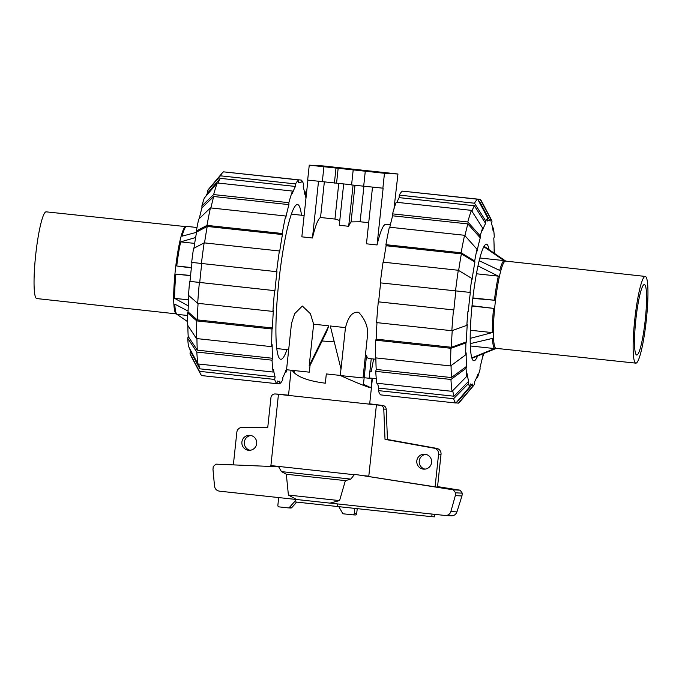 <?xml version="1.0" encoding="UTF-8"?>
<svg xmlns="http://www.w3.org/2000/svg" width="682" height="682" viewBox="0 0 682 682"><rect width="100%" height="100%" fill="white"/><g stroke="black" fill="none" stroke-linecap="round" stroke-linejoin="round"><path stroke-width="1.02" d="M364.154 377.726L372.031 378.57L371.042 387.828C367.641 387.257 357.317 383.113 340.062 375.398L326.32 373.932L325.331 383.19C307.198 380.888 296.065 376.498 291.939 370.036M291.026 370.283L288.529 395.424M368.774 476.326L376.413 404.903L278.452 394.341L270.814 466.471M435.099 486.795L438.586 454.161A5.456 5.405 93.1 0 0 434.264 448.227L385.015 439.361L383.787 409.072A4.092 4.049 93.1 0 0 380.181 405.287L367.052 403.872L382.611 405.423A4.092 4.049 -86.9 0 1 386.217 409.209L387.453 439.489L436.693 448.364A5.456 5.405 -86.9 0 1 441.024 454.289L437.503 487.178M256.688 443.615A7.493 7.434 93.1 0 1 248.887 450.308A7.493 7.434 93.1 0 1 241.905 442.021A7.493 7.434 93.1 0 1 249.706 435.329A7.493 7.434 93.1 0 1 256.688 443.615M250.916 435.5A7.493 7.434 -86.9 0 0 250.115 450.265M431.587 462.473A7.493 7.434 93.1 0 1 423.795 469.156A7.493 7.434 93.1 0 1 416.813 460.879A7.493 7.434 93.1 0 1 424.605 454.186A7.493 7.434 93.1 0 1 431.587 462.473M425.815 454.357A7.493 7.434 -86.9 0 0 425.014 469.122M432.047 514.075L431.766 516.692L337.181 506.487L337.454 503.921M434.741 514.364L434.477 516.837L431.766 516.692M277.838 394.128A4.092 4.049 -86.9 0 0 277.625 394.111L275.196 393.974A4.092 4.049 93.1 0 1 275.409 393.991L288.358 395.262M233.355 464.885L236.842 432.235A5.456 5.405 93.1 0 1 242.136 427.367L267.745 427.529L270.942 397.623A4.092 4.049 93.1 0 1 275.196 393.974M288.529 395.407L275.409 393.991M337.181 506.487L294.803 501.892L295.715 499.42M434.264 448.227L436.693 448.364M385.015 439.361L387.453 439.489M383.787 409.072L386.217 409.209M372.031 378.57L371.528 378.425M363.455 384.264L371.042 387.828M290.711 508.013A1.364 1.347 -86.9 0 0 292.032 507.323L296.713 502.14M295.596 500.554L289.603 507.195A1.364 1.347 93.1 0 1 288.281 507.885L279.057 506.888A1.364 1.347 93.1 0 1 277.855 505.388L278.691 497.579M292.032 507.323L289.603 507.195M355.186 514.961A1.364 1.347 -86.9 0 0 356.677 513.751L357.223 508.653M354.802 508.388L354.239 513.623A1.364 1.347 93.1 0 1 352.756 514.833L343.532 513.836A1.364 1.347 93.1 0 1 342.381 512.881L338.818 506.666M369.67 404.008L379.567 405.091M281.598 394.528L288.375 395.151M369.687 403.838L379.567 405.074M281.606 394.511L288.367 395.236M437.546 486.778L447.844 488.406L443.956 488.201L354.529 474.34L453.274 489.829L455.576 492.813L455.329 495.609L450.862 511.568C449.975 514.151 448.159 515.464 445.414 515.498L329.9 503.111M296.704 499.531L219.374 491.151C216.586 490.631 214.966 488.951 214.523 486.096L212.98 469.497L213.236 466.582L215.93 464.144L278.657 466.803L281.461 471.62L286.321 474.246L288.401 495.072L296.653 499.522L329.952 503.12L339.576 500.597L345.373 480.622L350.846 479.105L354.529 474.34M453.274 489.829L460.145 490.205L437.563 486.607M445.414 515.498L451.407 515.822C454.11 515.788 455.951 514.475 456.931 511.892L461.953 495.967L462.302 493.171L460.145 490.205M455.329 495.609L461.953 495.967M339.576 500.597L288.401 495.072M345.373 480.622L286.321 474.246M376.413 404.903L278.452 394.341M645.215 276.423A43.614 5.771 96.2 0 1 646.306 320.097A43.614 5.771 -83.8 0 1 635.871 363.148A43.614 5.771 -83.8 0 1 634.772 319.474A43.614 5.771 96.2 0 1 645.215 276.423L505.55 261.087A43.887 5.806 96.2 0 0 495.038 304.411A43.887 5.806 -83.8 0 0 496.138 348.357L635.871 363.148M645.232 320.037A35.438 4.689 96.2 0 0 644.337 284.556A35.438 4.689 96.2 0 0 635.854 319.534A35.438 4.689 -83.8 0 0 636.741 355.024A35.438 4.689 -83.8 0 0 645.232 320.037M484.067 246.262L505.754 261.112M479.148 260.712L499.71 270.43A44.432 5.874 96.2 0 1 503.998 260.592L483.819 246.705M472.822 298.366L494.416 300.233A44.432 5.874 96.2 0 1 498.329 276.142L477.963 265.92M494.416 300.233L472.873 297.915M498.329 276.142L476.42 273.772M503.998 260.592L479.838 257.992M470.213 338.357L492.293 332.603A44.432 5.874 96.2 0 1 493.546 308.366L472.029 305.741M471.867 357.88L494.595 348.579A44.432 5.874 96.2 0 1 492.447 338.4L470.282 343.626M494.595 348.579L470.367 345.97M492.293 332.603L470.367 330.241M493.546 308.366L472.004 306.039M185.657 226.603L46.129 211.838A43.614 5.771 -83.8 0 0 35.694 254.889A43.614 5.771 96.2 0 0 36.785 298.563L176.246 313.873M196.535 232.315L182.043 236.185A44.432 5.874 -83.8 0 1 186.322 226.347L185.436 226.688A43.887 5.806 -83.8 0 0 175.351 269.944A43.887 5.806 96.2 0 0 176.05 313.737L187.405 321.52M191.378 267.924L176.749 265.989L191.412 267.566M176.749 265.989A44.432 5.874 -83.8 0 1 180.662 241.888L194.668 243.397M195.623 237.524L180.662 241.888M186.322 226.347L197.004 227.498M190.568 275.46L175.879 274.113A44.432 5.874 -83.8 0 0 174.626 298.358L188.292 305.868M188.079 311.077L174.78 304.146A44.432 5.874 -83.8 0 0 176.919 314.334L186.612 320.975M176.919 314.334L187.524 315.476M175.879 274.113L190.542 275.698M174.626 298.358L188.607 299.867M396.967 202.332A100.177 13.248 -83.8 0 1 399.149 197.635L399.277 195.112L474.502 203.219L485.737 220.934A85.19 11.27 -83.8 0 1 487.894 218.257L487.604 220.985A82.462 10.903 -83.8 0 1 488.926 220.499A82.462 10.903 -83.8 0 1 490.128 221.121L479.932 202.102A100.177 13.248 -83.8 0 0 478.969 201.616M457.818 400.777A100.177 13.248 -83.8 0 0 458.739 400.419L472.72 384.009A82.462 10.903 -83.8 0 1 471.398 384.486A82.462 10.903 -83.8 0 1 470.196 383.872L469.907 386.6A85.19 11.27 -83.8 0 1 468.346 383.719L453.607 398.731L378.382 390.615L378.791 388.109A100.177 13.248 -83.8 0 1 377.649 383.318M477.579 356.004A58.609 7.749 -83.8 0 1 473.93 360.769A58.609 7.749 -83.8 0 1 473.879 360.769A58.609 7.749 -83.8 0 1 472.43 301.87A58.609 7.749 -83.8 0 1 486.385 244.216A58.609 7.749 -83.8 0 1 486.445 244.224A58.609 7.749 -83.8 0 1 489.045 249.663M466.786 376.328A85.19 11.27 -83.8 0 1 466.062 368.34L450.964 379.465L375.748 371.358A102.905 13.606 -83.8 0 0 376.831 383.233L452.047 391.34L466.786 376.328L467.196 373.821A82.462 10.903 -83.8 0 0 468.747 381.204L454.007 396.225A100.177 13.248 -83.8 0 1 452.737 390.641M483.811 353.472A85.19 11.27 -83.8 0 1 483.325 355.782L483.274 353.839A82.462 10.903 -83.8 0 1 480.051 367.155L480.102 369.098A85.19 11.27 -83.8 0 1 477.69 376.924L477.818 374.392A82.462 10.903 -83.8 0 1 474.706 381.528L474.578 384.06A85.19 11.27 -83.8 0 1 473.359 385.833A85.19 11.27 -83.8 0 1 472.43 386.737L458.44 403.139L456.028 402.883M450.614 365.953A102.905 13.606 -83.8 0 1 450.93 348.289L375.714 340.182A102.905 13.606 -83.8 0 0 375.39 357.845L450.614 365.953L465.704 354.828L466.173 352.909A82.462 10.903 -83.8 0 0 466.522 366.422L451.424 377.555A100.177 13.248 -83.8 0 1 451.083 365.612M455.891 291.009A100.177 13.248 -83.8 0 0 453.871 309.96L378.288 301.836A102.905 13.606 -83.8 0 0 376.617 322.603L451.842 330.71L466.829 325.357L467.272 324.325A82.462 10.903 -83.8 0 0 466.369 341.912L451.373 347.266A100.177 13.248 -83.8 0 1 452.226 330.574M468.312 311.393A82.462 10.903 -83.8 0 1 470.341 292.425L469.975 292.399A85.19 11.27 -83.8 0 1 471.842 278.461L458.295 270.26L383.079 262.152A102.905 13.606 -83.8 0 0 380.309 282.86L469.975 292.399M458.645 270.473A100.177 13.248 -83.8 0 1 461.364 253.849L474.902 262.05A82.462 10.903 -83.8 0 0 472.063 279.526L471.842 278.461M464.962 235.725A100.177 13.248 -83.8 0 1 467.843 223.909L480.264 237.83A82.462 10.903 -83.8 0 0 477.042 251.155L476.991 249.211L464.578 235.29L389.354 227.183A102.905 13.606 -83.8 0 0 385.918 244.676L461.134 252.783L474.681 260.984L474.902 262.05M492.285 226.339L493.529 228.658A85.19 11.27 -83.8 0 1 494.262 236.654L493.794 238.564A82.462 10.903 -83.8 0 1 494.152 252.076L494.612 250.166A85.19 11.27 -83.8 0 1 494.595 253.465M471.901 211.164A100.177 13.248 -83.8 0 1 474.365 205.742L485.61 223.457A82.462 10.903 -83.8 0 0 482.498 230.593L482.634 228.069L471.39 210.354L396.165 202.247A102.905 13.606 -83.8 0 0 392.576 213.867L467.801 221.974A102.905 13.606 -83.8 0 1 471.39 210.354M404.98 191.403L480.222 199.383L490.418 218.393A85.19 11.27 -83.8 0 1 491.279 219.621A85.19 11.27 -83.8 0 1 491.978 221.275L491.569 223.781A82.462 10.903 -83.8 0 1 493.12 231.172L493.529 228.658M454.007 396.225L378.791 388.109M451.424 377.555L376.208 369.448A100.177 13.248 -83.8 0 1 375.867 357.897M451.373 347.266L376.157 339.159A100.177 13.248 -83.8 0 1 376.993 322.637M453.871 309.96L378.646 301.853A100.177 13.248 -83.8 0 1 380.675 282.902M383.455 262.195A100.177 13.248 -83.8 0 1 386.14 245.733L461.364 253.849M389.823 227.234A100.177 13.248 -83.8 0 1 392.627 215.802L467.843 223.909M399.149 197.635L474.365 205.742M468.747 381.204L468.346 383.719M453.607 398.731A102.905 13.606 -83.8 0 0 455.917 403.002L380.701 394.895A102.905 13.606 -83.8 0 1 378.382 390.615M455.917 403.002L469.907 386.6M452.047 391.34A102.905 13.606 -83.8 0 1 450.964 379.465M375.748 371.358L376.208 369.448M466.522 366.422L466.062 368.34M465.704 354.828A85.19 11.27 -83.8 0 1 465.917 342.935L450.93 348.289M375.714 340.182L376.157 339.159M466.369 341.912L465.917 342.935M451.842 330.71A102.905 13.606 -83.8 0 1 453.504 309.943M466.829 325.357A85.19 11.27 -83.8 0 1 467.954 311.376M455.533 290.967A102.905 13.606 -83.8 0 1 458.295 270.26M386.14 245.733L385.918 244.676M461.134 252.783A102.905 13.606 -83.8 0 1 464.578 235.29M474.681 260.984A85.19 11.27 -83.8 0 1 476.991 249.211M467.801 221.974L480.213 235.887A85.19 11.27 -83.8 0 1 482.634 228.069M480.213 235.887L480.264 237.83M392.627 215.802L392.576 213.867M485.737 220.934L485.61 223.457M487.894 218.257L477.698 199.246L402.474 191.131A102.905 13.606 -83.8 0 0 399.277 195.112M474.502 203.219A102.905 13.606 -83.8 0 1 477.698 199.246M494.143 249.45L494.612 250.166M483.325 355.782L482.728 356.362M477.69 376.924L476.104 378.774M473.359 385.833L459.856 401.868A102.905 13.606 -83.8 0 1 458.44 403.139M472.72 384.009L472.43 386.737M490.418 218.393L490.128 221.121M480.222 199.383A102.905 13.606 -83.8 0 1 481.501 201.079L491.279 219.621M301.47 215.231A77.825 10.29 96.2 0 0 297.497 204.523A77.825 10.29 96.2 0 0 297.42 204.515A77.825 10.29 96.2 0 0 278.887 281.069A77.825 10.29 96.2 0 0 280.805 359.278A77.825 10.29 96.2 0 0 280.882 359.286A77.825 10.29 96.2 0 0 286.977 349.661M225.972 172.103L301.299 180.091L301.009 182.81A100.177 13.248 96.2 0 0 299.892 182.299A100.177 13.248 96.2 0 0 299.799 182.29A100.177 13.248 96.2 0 0 298.486 182.674L298.776 179.954L223.56 171.847A102.905 13.606 96.2 0 0 222.144 173.117A102.905 13.606 96.2 0 0 220.354 175.82L295.579 183.927L295.451 186.45A100.177 13.248 96.2 0 0 292.339 193.586L292.467 191.062L217.251 182.955L204.31 198.061A85.19 11.27 96.2 0 0 201.898 205.887L213.654 194.575L288.878 202.682L288.929 204.626A100.177 13.248 96.2 0 0 285.707 217.942L285.656 216.006L210.44 207.891L198.675 219.203A85.19 11.27 96.2 0 0 196.356 230.976L206.996 225.384L282.22 233.5L282.442 234.557A100.177 13.248 96.2 0 0 279.603 252.033L279.381 250.976A102.905 13.606 96.2 0 0 276.619 271.683L276.977 271.7A100.177 13.248 96.2 0 0 274.948 290.677L189.997 281.385A82.462 10.903 96.2 0 1 192.017 262.442M274.948 290.677L189.63 281.368A85.19 11.27 96.2 0 0 188.513 295.349L197.695 303.311L272.919 311.418L273.363 310.395A100.177 13.248 96.2 0 0 272.459 327.982L272.016 329.005L196.791 320.89L187.601 312.927A85.19 11.27 96.2 0 0 187.388 324.82L196.476 338.553L271.692 346.669L272.161 344.751A100.177 13.248 96.2 0 0 272.51 358.272L272.05 360.181L196.825 352.065L187.738 338.332A85.19 11.27 96.2 0 0 188.471 346.328L197.908 363.941L273.132 372.048L273.533 369.542A100.177 13.248 96.2 0 0 275.093 376.933L274.684 379.439L199.459 371.332A102.905 13.606 96.2 0 0 200.499 373.907A102.905 13.606 96.2 0 0 201.778 375.603L277.003 383.71L277.293 380.991A100.177 13.248 96.2 0 0 278.409 381.502A100.177 13.248 96.2 0 0 278.503 381.511A100.177 13.248 96.2 0 0 279.816 381.127L279.526 383.847A102.905 13.606 96.2 0 0 282.723 379.874L282.851 377.351A100.177 13.248 96.2 0 0 285.963 370.215L285.835 372.739L285.033 372.653M198.726 364.035A100.177 13.248 96.2 0 0 199.869 368.826L190.431 351.204A82.462 10.903 96.2 0 1 189.715 348.647M196.945 338.604A100.177 13.248 96.2 0 0 197.286 350.156L188.206 336.422A82.462 10.903 96.2 0 1 187.857 325.536M198.078 303.354A100.177 13.248 96.2 0 0 197.234 319.867L188.053 311.904A82.462 10.903 96.2 0 1 188.863 295.656M201.753 263.61A100.177 13.248 96.2 0 0 199.732 282.561M193.935 248.239A82.462 10.903 96.2 0 1 196.587 232.042L207.217 226.45A100.177 13.248 96.2 0 0 204.532 242.903M199.272 218.624A82.462 10.903 96.2 0 1 201.949 207.822L213.705 196.51A100.177 13.248 96.2 0 0 210.909 207.942M205.896 196.211A82.462 10.903 96.2 0 1 207.294 193.458L220.226 178.343A100.177 13.248 96.2 0 0 218.044 183.04M275.093 376.933L199.869 368.826M272.51 358.272L197.286 350.156M272.459 327.982L197.234 319.867M207.217 226.45L282.442 234.557M213.705 196.51L288.929 204.626M304.351 191.668L305.169 191.753L304.769 194.259A100.177 13.248 96.2 0 0 303.209 186.877L303.618 184.362A102.905 13.606 96.2 0 0 301.299 180.091M220.226 178.343L295.451 186.45M279.526 383.847L277.02 383.582M285.835 372.739A102.905 13.606 96.2 0 0 286.849 369.789M305.928 198.641A102.905 13.606 96.2 0 0 305.169 191.753M292.467 191.062A102.905 13.606 96.2 0 0 288.878 202.682M217.251 182.955A102.905 13.606 96.2 0 0 213.654 194.575M201.949 207.822L201.898 205.887M210.44 207.891A102.905 13.606 96.2 0 0 206.996 225.384M285.656 216.006A102.905 13.606 96.2 0 0 282.22 233.5M196.587 232.042L196.356 230.976M279.381 250.976L204.157 242.86L193.518 248.453A85.19 11.27 96.2 0 0 191.659 262.4L276.619 271.683M204.157 242.86A102.905 13.606 96.2 0 0 201.395 263.567M199.366 282.544A102.905 13.606 96.2 0 0 197.695 303.311M274.59 290.651A102.905 13.606 96.2 0 0 272.919 311.418M272.016 329.005A102.905 13.606 96.2 0 0 271.692 346.669M196.791 320.89A102.905 13.606 96.2 0 0 196.476 338.553M187.601 312.927L188.053 311.904M187.738 338.332L188.206 336.422M196.825 352.065A102.905 13.606 96.2 0 0 197.908 363.941M272.05 360.181A102.905 13.606 96.2 0 0 273.132 372.048M199.459 371.332L190.022 353.711L190.431 351.204M274.684 379.439A102.905 13.606 96.2 0 0 277.003 383.71M190.022 353.711A85.19 11.27 96.2 0 0 190.721 355.365L200.499 373.907M207.294 193.458L207.422 190.926L220.354 175.82M222.144 173.117L208.641 189.144A85.19 11.27 96.2 0 0 207.422 190.926M298.776 179.954A102.905 13.606 96.2 0 0 295.579 183.927M373.617 359.005L371.238 371.647L369.951 370.803M376.285 378.672L369.184 377.964M310.071 365.092L309.219 365.654L313.643 324.189L310.395 313.711L302.348 306.03L294.667 313.686L291.487 323.456L286.542 369.738L309.313 372.167L310.071 365.092M340.983 368.894L340.275 375.535L363.037 377.964L367.683 333.609C367.803 326.081 364.793 318.98 358.655 312.313C349.994 311.026 347.061 322.1 345.459 327.616L330.301 325.987L341.026 369.081L345.459 327.616M310.02 365.518L326.354 332.305L328.801 325.825L313.643 324.189M368.74 358.476A67.603 8.943 -83.8 0 1 368.681 358.476A67.603 8.943 -83.8 0 1 366.515 355.629L365.492 355.049M334.265 341.887L322.092 340.983M372.508 187.132L366.456 243.806L377.061 244.957A67.603 8.943 -83.8 0 1 385.79 224.327A67.603 8.943 -83.8 0 1 385.859 224.335A67.603 8.943 -83.8 0 1 385.918 224.344M343.685 183.901L339.269 225.273L348.673 226.288A67.603 8.943 -83.8 0 1 351.068 221.897L360.122 221.761L368.706 222.69M307.906 180.099L301.845 236.842L312.45 237.992A67.603 8.943 -83.8 0 1 320.54 217.498L334.956 219.05L339.781 220.491M328.801 325.825L309.219 365.654M294.257 370.641L294.036 372.781M371.238 358.749L369.167 378.169M309.253 165.163L384.469 173.279L397.956 174.004L322.731 165.897L309.253 165.163L307.659 180.074L351.605 184.771M312.45 237.992L318.511 181.335M320.54 217.498L324.334 181.992M334.956 219.05L338.766 183.398M348.673 226.288L353.071 185.095M351.068 221.897L354.981 185.299M366.515 355.629L363.344 385.321M363.915 186.263L360.122 221.761M393.966 208.973L397.956 174.004M353.182 170.023L351.588 184.933L383.131 188.198L377.061 244.957M323.899 166.868L322.313 181.779M335.987 168.173L334.402 183.074M365.271 171.327L363.685 186.237M384.469 173.279L382.875 188.181M438.586 454.161L441.024 454.289M380.181 405.287L382.611 405.423M354.239 513.623L356.677 513.751M450.862 511.568L456.931 511.892M455.576 492.813L462.302 493.171M368.8 476.138L364.674 475.755M350.846 479.105L281.461 471.62M354.555 474.757L270.839 465.576M338.153 168.292L336.558 183.194M372.389 378.57L369.67 404.051M290.788 508.022L288.35 507.885M352.824 514.842L355.262 514.97M296.653 499.522L329.952 503.12M496.343 348.383L471.995 358.272M298.546 182.154L299.892 182.299M277.25 381.383L278.409 381.502M276.832 348.57L288.665 349.849M368.681 358.476L375.884 359.252M291.325 214.139L304.121 215.521M385.859 224.335L390.377 224.821"/></g></svg>
